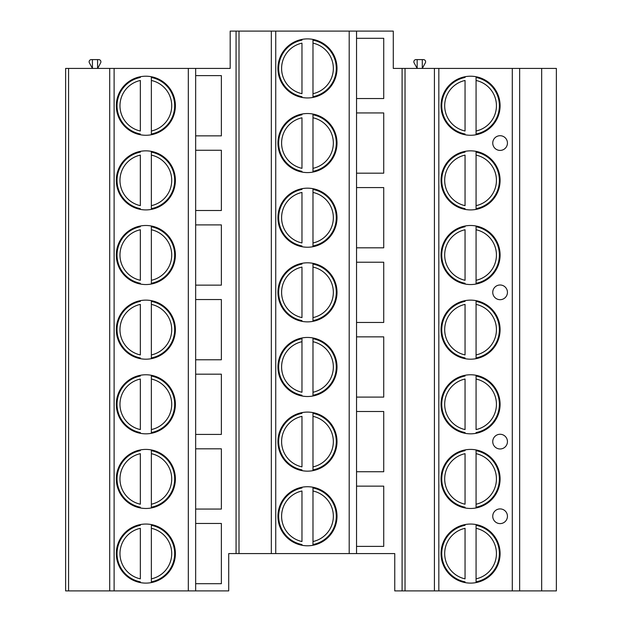 <?xml version="1.0" encoding="UTF-8"?>
<svg xmlns="http://www.w3.org/2000/svg" width="622" height="622" viewBox="0 0 622 622"><rect width="100%" height="100%" fill="white"/><g stroke="black" fill="none" stroke-linecap="round" stroke-linejoin="round"><path stroke-width="0.93" d="M476.071 375.284L476.071 379.031A25.86 25.86 0 0 1 476.071 429.569L476.071 376.03A28.799 28.799 0 0 1 476.071 432.57L476.071 433.316M465.054 433.316L465.054 432.57A28.799 28.799 0 0 1 465.054 376.03L465.054 375.284M500.096 404.3A29.529 29.529 0 0 0 470.566 374.771A29.529 29.529 0 0 0 441.029 404.3A29.529 29.529 0 0 0 470.566 433.829A29.529 29.529 0 0 0 500.096 404.3M465.054 429.569L465.054 379.031A25.86 25.86 0 0 0 465.054 429.569M465.054 432.57A28.799 28.799 0 0 1 465.054 376.03A28.799 28.799 0 0 0 465.054 432.57M476.071 376.03A28.799 28.799 0 0 1 476.071 432.57A28.799 28.799 0 0 0 476.071 376.03M512.295 590.9L394.752 590.9L394.752 553.58L228.717 553.58L228.717 590.9L65.629 590.9L65.629 68.42L230.187 68.42L230.187 31.1L393.283 31.1L393.283 68.42L556.371 68.42L556.371 590.9L512.295 590.9L512.295 68.42M441.029 105.74A29.529 29.529 0 0 0 470.566 135.269A29.529 29.529 0 0 0 500.096 105.74A29.529 29.529 0 0 0 470.566 76.211A29.529 29.529 0 0 0 441.029 105.74M441.029 180.38A29.529 29.529 0 0 0 470.566 209.909A29.529 29.529 0 0 0 500.096 180.38A29.529 29.529 0 0 0 470.566 150.851A29.529 29.529 0 0 0 441.029 180.38M441.029 255.02A29.529 29.529 0 0 0 470.566 284.549A29.529 29.529 0 0 0 500.096 255.02A29.529 29.529 0 0 0 470.566 225.491A29.529 29.529 0 0 0 441.029 255.02M441.029 329.66A29.529 29.529 0 0 0 470.566 359.189A29.529 29.529 0 0 0 500.096 329.66A29.529 29.529 0 0 0 470.566 300.131A29.529 29.529 0 0 0 441.029 329.66M441.029 478.94A29.529 29.529 0 0 0 470.566 508.469A29.529 29.529 0 0 0 500.096 478.94A29.529 29.529 0 0 0 470.566 449.411A29.529 29.529 0 0 0 441.029 478.94M441.029 553.58A29.529 29.529 0 0 0 470.566 583.109A29.529 29.529 0 0 0 500.096 553.58A29.529 29.529 0 0 0 470.566 524.051A29.529 29.529 0 0 0 441.029 553.58M507.443 143.06A7.347 7.347 0 0 0 500.096 135.713A7.347 7.347 0 0 0 492.748 143.06A7.347 7.347 0 0 0 500.096 150.407A7.347 7.347 0 0 0 507.443 143.06M507.443 292.34A7.347 7.347 0 0 0 500.096 284.993A7.347 7.347 0 0 0 492.748 292.34A7.347 7.347 0 0 0 500.096 299.687A7.347 7.347 0 0 0 507.443 292.34M507.443 441.62A7.347 7.347 0 0 0 500.096 434.273A7.347 7.347 0 0 0 492.748 441.62A7.347 7.347 0 0 0 500.096 448.967A7.347 7.347 0 0 0 507.443 441.62M507.443 516.26A7.347 7.347 0 0 0 500.096 508.913A7.347 7.347 0 0 0 492.748 516.26A7.347 7.347 0 0 0 500.096 523.607A7.347 7.347 0 0 0 507.443 516.26M195.658 583.7L221.37 583.7L221.37 523.46L195.658 523.46M195.658 509.06L221.37 509.06L221.37 448.82L195.658 448.82M195.658 434.42L221.37 434.42L221.37 374.18L195.658 374.18M195.658 359.78L221.37 359.78L221.37 299.54L195.658 299.54M195.658 285.14L221.37 285.14L221.37 224.9L195.658 224.9M195.658 210.5L221.37 210.5L221.37 150.26L195.658 150.26M195.658 135.86L221.37 135.86L221.37 75.62L195.658 75.62M236.065 553.58L236.065 31.1M92.398 59.603L91.341 59.603A2.2 2.2 0 0 0 89.405 62.869L92.445 68.42L92.398 59.603L97.584 59.603L97.584 68.42M97.584 59.603L98.688 59.603A2.2 2.2 0 0 1 100.624 62.869L97.708 68.42M195.658 590.9L195.658 68.42M116.322 105.74A29.529 29.529 0 0 0 145.851 135.269A29.529 29.529 0 0 0 175.381 105.74A29.529 29.529 0 0 0 145.851 76.211A29.529 29.529 0 0 0 116.322 105.74M116.322 180.38A29.529 29.529 0 0 0 145.851 209.909A29.529 29.529 0 0 0 175.381 180.38A29.529 29.529 0 0 0 145.851 150.851A29.529 29.529 0 0 0 116.322 180.38M116.322 255.02A29.529 29.529 0 0 0 145.851 284.549A29.529 29.529 0 0 0 175.381 255.02A29.529 29.529 0 0 0 145.851 225.491A29.529 29.529 0 0 0 116.322 255.02M116.322 329.66A29.529 29.529 0 0 0 145.851 359.189A29.529 29.529 0 0 0 175.381 329.66A29.529 29.529 0 0 0 145.851 300.131A29.529 29.529 0 0 0 116.322 329.66M116.322 404.3A29.529 29.529 0 0 0 145.851 433.829A29.529 29.529 0 0 0 175.381 404.3A29.529 29.529 0 0 0 145.851 374.771A29.529 29.529 0 0 0 116.322 404.3M116.322 478.94A29.529 29.529 0 0 0 145.851 508.469A29.529 29.529 0 0 0 175.381 478.94A29.529 29.529 0 0 0 145.851 449.411A29.529 29.529 0 0 0 116.322 478.94M116.322 553.58A29.529 29.529 0 0 0 145.851 583.109A29.529 29.529 0 0 0 175.381 553.58A29.529 29.529 0 0 0 145.851 524.051A29.529 29.529 0 0 0 116.322 553.58M109.705 590.9L109.705 68.42M68.568 590.9L68.568 68.42M140.339 76.724L140.339 77.47A28.799 28.799 0 0 0 140.339 134.01L140.339 134.756M151.364 134.756L151.364 77.47A28.799 28.799 0 0 1 151.364 134.01L151.364 131.009A25.86 25.86 0 0 0 151.364 80.471L151.364 76.724M140.339 131.009L140.339 80.471A25.86 25.86 0 0 0 140.339 131.009M140.339 134.01A28.799 28.799 0 0 1 140.339 77.47A28.799 28.799 0 0 0 140.339 134.01M151.364 77.47A28.799 28.799 0 0 1 151.364 134.01A28.799 28.799 0 0 0 151.364 77.47M140.339 151.364L140.339 152.11A28.799 28.799 0 0 0 140.339 208.65L140.339 209.396M151.364 209.396L151.364 152.11A28.799 28.799 0 0 1 151.364 208.65L151.364 205.649A25.86 25.86 0 0 0 151.364 155.111L151.364 151.364M140.339 205.649L140.339 155.111A25.86 25.86 0 0 0 140.339 205.649M140.339 208.65A28.799 28.799 0 0 1 140.339 152.11A28.799 28.799 0 0 0 140.339 208.65M151.364 152.11A28.799 28.799 0 0 1 151.364 208.65A28.799 28.799 0 0 0 151.364 152.11M140.339 226.004L140.339 226.75A28.799 28.799 0 0 0 140.339 283.29L140.339 284.036M151.364 284.036L151.364 226.75A28.799 28.799 0 0 1 151.364 283.29L151.364 280.289A25.86 25.86 0 0 0 151.364 229.751L151.364 226.004M140.339 280.289L140.339 229.751A25.86 25.86 0 0 0 140.339 280.289M140.339 283.29A28.799 28.799 0 0 1 140.339 226.75A28.799 28.799 0 0 0 140.339 283.29M151.364 226.75A28.799 28.799 0 0 1 151.364 283.29A28.799 28.799 0 0 0 151.364 226.75M140.339 300.644L140.339 301.39A28.799 28.799 0 0 0 140.339 357.93L140.339 358.676M151.364 358.676L151.364 301.39A28.799 28.799 0 0 1 151.364 357.93L151.364 354.929A25.86 25.86 0 0 0 151.364 304.391L151.364 300.644M140.339 354.929L140.339 304.391A25.86 25.86 0 0 0 140.339 354.929M140.339 357.93A28.799 28.799 0 0 1 140.339 301.39A28.799 28.799 0 0 0 140.339 357.93M151.364 301.39A28.799 28.799 0 0 1 151.364 357.93A28.799 28.799 0 0 0 151.364 301.39M140.339 375.284L140.339 376.03A28.799 28.799 0 0 0 140.339 432.57L140.339 433.316M151.364 433.316L151.364 376.03A28.799 28.799 0 0 1 151.364 432.57L151.364 429.569A25.86 25.86 0 0 0 151.364 379.031L151.364 375.284M140.339 429.569L140.339 379.031A25.86 25.86 0 0 0 140.339 429.569M140.339 432.57A28.799 28.799 0 0 1 140.339 376.03A28.799 28.799 0 0 0 140.339 432.57M151.364 376.03A28.799 28.799 0 0 1 151.364 432.57A28.799 28.799 0 0 0 151.364 376.03M140.339 449.924L140.339 450.67A28.799 28.799 0 0 0 140.339 507.21L140.339 507.956M151.364 507.956L151.364 450.67A28.799 28.799 0 0 1 151.364 507.21L151.364 504.209A25.86 25.86 0 0 0 151.364 453.671L151.364 449.924M140.339 504.209L140.339 453.671A25.86 25.86 0 0 0 140.339 504.209M140.339 507.21A28.799 28.799 0 0 1 140.339 450.67A28.799 28.799 0 0 0 140.339 507.21M151.364 450.67A28.799 28.799 0 0 1 151.364 507.21A28.799 28.799 0 0 0 151.364 450.67M140.339 524.564L140.339 525.31A28.799 28.799 0 0 0 140.339 581.85L140.339 582.596M151.364 582.596L151.364 525.31A28.799 28.799 0 0 1 151.364 581.85L151.364 578.849A25.86 25.86 0 0 0 151.364 528.311L151.364 524.564M140.339 578.849L140.339 528.311A25.86 25.86 0 0 0 140.339 578.849M140.339 581.85A28.799 28.799 0 0 1 140.339 525.31A28.799 28.799 0 0 0 140.339 581.85M151.364 525.31A28.799 28.799 0 0 1 151.364 581.85A28.799 28.799 0 0 0 151.364 525.31M425.331 62.869L422.299 68.42L422.299 59.603L423.403 59.603A2.2 2.2 0 0 1 425.331 62.869M417.16 59.603L417.16 68.42L414.12 62.869A2.2 2.2 0 0 1 416.056 59.603L422.299 59.603M519.642 590.9L519.642 68.42M434.42 590.9L434.42 68.42M405.031 590.9L405.031 68.42M402.1 590.9L402.1 68.42M356.546 546.38L383.727 546.38L383.727 486.14L356.546 486.14L356.546 546.38M356.546 471.74L383.727 471.74L383.727 411.5L356.546 411.5L356.546 471.74M356.546 397.1L383.727 397.1L383.727 336.86L356.546 336.86L356.546 397.1M356.546 322.46L383.727 322.46L383.727 262.22L356.546 262.22L356.546 322.46M356.546 247.82L383.727 247.82L383.727 187.58L356.546 187.58L356.546 247.82M356.546 173.18L383.727 173.18L383.727 112.94L356.546 112.94L356.546 173.18M356.546 98.54L383.727 98.54L383.727 38.3L356.546 38.3L356.546 98.54M356.546 553.58L356.546 31.1M277.941 68.42A29.529 29.529 0 0 0 307.47 97.949A29.529 29.529 0 0 0 337.007 68.42A29.529 29.529 0 0 0 307.47 38.891A29.529 29.529 0 0 0 277.941 68.42M277.941 143.06A29.529 29.529 0 0 0 307.47 172.589A29.529 29.529 0 0 0 337.007 143.06A29.529 29.529 0 0 0 307.47 113.531A29.529 29.529 0 0 0 277.941 143.06M277.941 217.7A29.529 29.529 0 0 0 307.47 247.229A29.529 29.529 0 0 0 337.007 217.7A29.529 29.529 0 0 0 307.47 188.171A29.529 29.529 0 0 0 277.941 217.7M277.941 292.34A29.529 29.529 0 0 0 307.47 321.869A29.529 29.529 0 0 0 337.007 292.34A29.529 29.529 0 0 0 307.47 262.811A29.529 29.529 0 0 0 277.941 292.34M277.941 366.98A29.529 29.529 0 0 0 307.47 396.509A29.529 29.529 0 0 0 337.007 366.98A29.529 29.529 0 0 0 307.47 337.451A29.529 29.529 0 0 0 277.941 366.98M277.941 441.62A29.529 29.529 0 0 0 307.47 471.149A29.529 29.529 0 0 0 337.007 441.62A29.529 29.529 0 0 0 307.47 412.091A29.529 29.529 0 0 0 277.941 441.62M277.941 516.26A29.529 29.529 0 0 0 307.47 545.789A29.529 29.529 0 0 0 337.007 516.26A29.529 29.529 0 0 0 307.47 486.731A29.529 29.529 0 0 0 277.941 516.26M271.332 553.58L271.332 31.1M239.003 553.58L239.003 31.1M301.965 39.404L301.965 40.15A28.799 28.799 0 0 0 301.965 96.69L301.965 97.436M312.983 97.436L312.983 40.15A28.799 28.799 0 0 1 312.983 96.69L312.983 93.689A25.86 25.86 0 0 0 312.983 43.151L312.983 39.404M301.965 93.689L301.965 43.151A25.86 25.86 0 0 0 301.965 93.689M301.965 96.69A28.799 28.799 0 0 1 301.965 40.15A28.799 28.799 0 0 0 301.965 96.69M312.983 40.15A28.799 28.799 0 0 1 312.983 96.69A28.799 28.799 0 0 0 312.983 40.15M301.965 114.044L301.965 114.79A28.799 28.799 0 0 0 301.965 171.33L301.965 172.076M312.983 172.076L312.983 114.79A28.799 28.799 0 0 1 312.983 171.33L312.983 168.329A25.86 25.86 0 0 0 312.983 117.791L312.983 114.044M301.965 168.329L301.965 117.791A25.86 25.86 0 0 0 301.965 168.329M301.965 171.33A28.799 28.799 0 0 1 301.965 114.79A28.799 28.799 0 0 0 301.965 171.33M312.983 114.79A28.799 28.799 0 0 1 312.983 171.33A28.799 28.799 0 0 0 312.983 114.79M301.965 188.684L301.965 189.43A28.799 28.799 0 0 0 301.965 245.97L301.965 246.716M312.983 246.716L312.983 189.43A28.799 28.799 0 0 1 312.983 245.97L312.983 242.969A25.86 25.86 0 0 0 312.983 192.431L312.983 188.684M301.965 242.969L301.965 192.431A25.86 25.86 0 0 0 301.965 242.969M301.965 245.97A28.799 28.799 0 0 1 301.965 189.43A28.799 28.799 0 0 0 301.965 245.97M312.983 189.43A28.799 28.799 0 0 1 312.983 245.97A28.799 28.799 0 0 0 312.983 189.43M301.965 263.324L301.965 264.07A28.799 28.799 0 0 0 301.965 320.61L301.965 321.356M312.983 321.356L312.983 264.07A28.799 28.799 0 0 1 312.983 320.61L312.983 317.609A25.86 25.86 0 0 0 312.983 267.071L312.983 263.324M301.965 317.609L301.965 267.071A25.86 25.86 0 0 0 301.965 317.609M301.965 320.61A28.799 28.799 0 0 1 301.965 264.07A28.799 28.799 0 0 0 301.965 320.61M312.983 264.07A28.799 28.799 0 0 1 312.983 320.61A28.799 28.799 0 0 0 312.983 264.07M301.965 337.964L301.965 338.71A28.799 28.799 0 0 0 301.965 395.25L301.965 395.996A29.529 29.529 0 0 0 312.983 395.996L312.983 338.71A28.799 28.799 0 0 1 312.983 395.25L312.983 392.249A25.86 25.86 0 0 0 312.983 341.711L312.983 337.964M301.965 338.71L301.965 341.711L301.965 338.71A28.799 28.799 0 0 0 301.965 395.25A28.799 28.799 0 0 1 301.965 338.71M301.965 392.249L301.965 341.711A25.86 25.86 0 0 0 301.965 392.249M312.983 338.71A28.799 28.799 0 0 1 312.983 395.25A28.799 28.799 0 0 0 312.983 338.71M301.965 470.636A29.529 29.529 0 0 0 312.983 470.636L312.983 413.35A28.799 28.799 0 0 1 312.983 469.89L312.983 466.889A25.86 25.86 0 0 0 312.983 416.351L312.983 412.604A29.529 29.529 0 0 0 301.965 412.604L301.965 413.35A28.799 28.799 0 0 0 301.965 469.89L301.965 470.636M301.965 466.889L301.965 416.351A25.86 25.86 0 0 0 301.965 466.889M301.965 469.89A28.799 28.799 0 0 1 301.965 413.35A28.799 28.799 0 0 0 301.965 469.89M312.983 413.35A28.799 28.799 0 0 1 312.983 469.89A28.799 28.799 0 0 0 312.983 413.35M301.965 545.276A29.529 29.529 0 0 0 312.983 545.276L312.983 487.99A28.799 28.799 0 0 1 312.983 544.53L312.983 541.529A25.86 25.86 0 0 0 312.983 490.991L312.983 487.244A29.529 29.529 0 0 0 301.965 487.244L301.965 487.99A28.799 28.799 0 0 0 301.965 544.53L301.965 545.276M301.965 541.529L301.965 490.991A25.86 25.86 0 0 0 301.965 541.529M301.965 544.53A28.799 28.799 0 0 1 301.965 487.99A28.799 28.799 0 0 0 301.965 544.53M312.983 487.99A28.799 28.799 0 0 1 312.983 544.53A28.799 28.799 0 0 0 312.983 487.99M465.054 76.724L465.054 77.47A28.799 28.799 0 0 0 465.054 134.01L465.054 134.756M476.071 134.756L476.071 77.47A28.799 28.799 0 0 1 476.071 134.01L476.071 131.009A25.86 25.86 0 0 0 476.071 80.471L476.071 76.724M465.054 131.009L465.054 80.471A25.86 25.86 0 0 0 465.054 131.009M465.054 134.01A28.799 28.799 0 0 1 465.054 77.47A28.799 28.799 0 0 0 465.054 134.01M476.071 77.47A28.799 28.799 0 0 1 476.071 134.01A28.799 28.799 0 0 0 476.071 77.47M465.054 151.364L465.054 152.11A28.799 28.799 0 0 0 465.054 208.65L465.054 209.396M476.071 209.396L476.071 152.11A28.799 28.799 0 0 1 476.071 208.65L476.071 205.649A25.86 25.86 0 0 0 476.071 155.111L476.071 151.364M465.054 205.649L465.054 155.111A25.86 25.86 0 0 0 465.054 205.649M465.054 208.65A28.799 28.799 0 0 1 465.054 152.11A28.799 28.799 0 0 0 465.054 208.65M476.071 152.11A28.799 28.799 0 0 1 476.071 208.65A28.799 28.799 0 0 0 476.071 152.11M465.054 226.004L465.054 226.75A28.799 28.799 0 0 0 465.054 283.29L465.054 284.036M476.071 284.036L476.071 226.75A28.799 28.799 0 0 1 476.071 283.29L476.071 280.289A25.86 25.86 0 0 0 476.071 229.751L476.071 226.004M465.054 280.289L465.054 229.751A25.86 25.86 0 0 0 465.054 280.289M465.054 283.29A28.799 28.799 0 0 1 465.054 226.75A28.799 28.799 0 0 0 465.054 283.29M476.071 226.75A28.799 28.799 0 0 1 476.071 283.29A28.799 28.799 0 0 0 476.071 226.75M465.054 300.644L465.054 301.39A28.799 28.799 0 0 0 465.054 357.93L465.054 358.676M476.071 358.676L476.071 301.39A28.799 28.799 0 0 1 476.071 357.93L476.071 354.929A25.86 25.86 0 0 0 476.071 304.391L476.071 300.644M465.054 354.929L465.054 304.391A25.86 25.86 0 0 0 465.054 354.929M465.054 357.93A28.799 28.799 0 0 1 465.054 301.39A28.799 28.799 0 0 0 465.054 357.93M476.071 301.39A28.799 28.799 0 0 1 476.071 357.93A28.799 28.799 0 0 0 476.071 301.39M465.054 449.924L465.054 450.67A28.799 28.799 0 0 0 465.054 507.21L465.054 507.956M476.071 507.956L476.071 450.67A28.799 28.799 0 0 1 476.071 507.21L476.071 504.209A25.86 25.86 0 0 0 476.071 453.671L476.071 449.924M465.054 504.209L465.054 453.671A25.86 25.86 0 0 0 465.054 504.209M465.054 507.21A28.799 28.799 0 0 1 465.054 450.67A28.799 28.799 0 0 0 465.054 507.21M476.071 450.67A28.799 28.799 0 0 1 476.071 507.21A28.799 28.799 0 0 0 476.071 450.67M465.054 524.564L465.054 525.31A28.799 28.799 0 0 0 465.054 581.85L465.054 582.596M476.071 582.596L476.071 525.31A28.799 28.799 0 0 1 476.071 581.85L476.071 578.849A25.86 25.86 0 0 0 476.071 528.311L476.071 524.564M465.054 578.849L465.054 528.311A25.86 25.86 0 0 0 465.054 578.849M465.054 581.85A28.799 28.799 0 0 1 465.054 525.31A28.799 28.799 0 0 0 465.054 581.85M476.071 525.31A28.799 28.799 0 0 1 476.071 581.85A28.799 28.799 0 0 0 476.071 525.31M438.829 590.9L438.829 68.42M188.31 590.9L188.31 68.42M114.114 590.9L114.114 68.42M541.676 590.9L541.676 68.42M349.199 553.58L349.199 31.1M275.74 553.58L275.74 31.1"/></g></svg>
